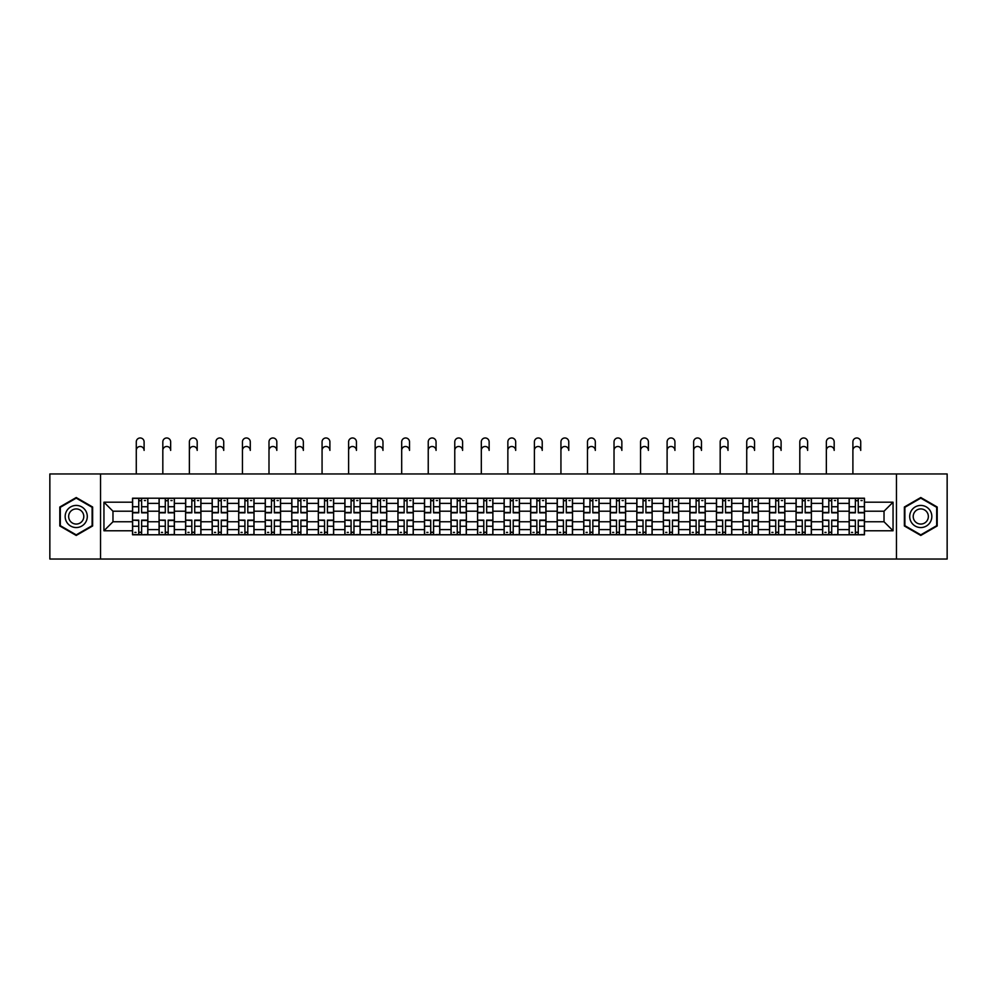 <?xml version="1.0" encoding="UTF-8"?>
<svg xmlns="http://www.w3.org/2000/svg" width="997" height="997" viewBox="0 0 997 997"><rect width="100%" height="100%" fill="white"/><g stroke="black" fill="none" stroke-linecap="round" stroke-linejoin="round"><path stroke-width="1.5" d="M896.453 559.03L947.15 559.03L947.15 473.961L49.85 473.961L49.85 559.03L896.453 559.03L896.453 473.961M159.084 534.778L159.084 503.385L147.843 503.385L147.843 534.778M147.843 503.385L147.843 498.201M159.084 503.385L159.084 498.201M174.388 498.201L174.388 534.778M185.616 534.778L185.616 498.201M200.933 498.201L200.933 534.778M212.162 534.778L212.162 498.201M227.478 498.201L227.478 534.778M238.707 534.778L238.707 498.201M254.011 498.201L254.011 534.778M265.239 534.778L265.239 498.201M280.556 498.201L280.556 534.778M291.785 534.778L291.785 498.201M307.101 498.201L307.101 534.778M318.33 534.778L318.33 498.201M333.634 498.201L333.634 534.778M344.862 534.778L344.862 498.201M360.179 498.201L360.179 534.778M371.407 534.778L371.407 498.201M386.724 498.201L386.724 534.778M397.953 534.778L397.953 498.201M413.257 498.201L413.257 534.778M424.485 534.778L424.485 498.201M439.802 498.201L439.802 534.778M451.03 534.778L451.03 498.201M466.347 498.201L466.347 534.778M477.575 534.778L477.575 498.201M492.879 498.201L492.879 534.778M504.121 534.778L504.121 498.201M519.425 498.201L519.425 534.778M530.653 534.778L530.653 498.201M545.97 498.201L545.97 534.778M557.198 534.778L557.198 498.201M572.515 498.201L572.515 534.778M583.744 534.778L583.744 498.201M599.047 498.201L599.047 534.778M610.276 534.778L610.276 498.201M625.593 498.201L625.593 534.778M636.821 534.778L636.821 498.201M652.138 498.201L652.138 534.778M663.366 534.778L663.366 498.201M678.67 498.201L678.67 534.778M689.899 534.778L689.899 498.201M705.215 498.201L705.215 534.778M716.444 534.778L716.444 498.201M731.761 498.201L731.761 534.778M742.989 534.778L742.989 498.201M758.293 498.201L758.293 534.778M769.522 534.778L769.522 498.201M784.838 498.201L784.838 534.778M796.067 534.778L796.067 498.201M811.384 498.201L811.384 534.778M822.612 534.778L822.612 498.201M837.916 498.201L837.916 534.778M849.157 534.778L849.157 498.201M849.157 521.767L837.916 521.767M822.612 521.767L811.384 521.767M796.067 521.767L784.838 521.767M769.522 521.767L758.293 521.767M742.989 521.767L731.761 521.767M716.444 521.767L705.215 521.767M689.899 521.767L678.67 521.767M663.366 521.767L652.138 521.767M636.821 521.767L625.593 521.767M610.276 521.767L599.047 521.767M583.744 521.767L572.515 521.767M557.198 521.767L545.97 521.767M530.653 521.767L519.425 521.767M504.121 521.767L492.879 521.767M477.575 521.767L466.347 521.767M451.03 521.767L439.802 521.767M424.485 521.767L413.257 521.767M397.953 521.767L386.724 521.767M371.407 521.767L360.179 521.767M344.862 521.767L333.634 521.767M318.33 521.767L307.101 521.767M291.785 521.767L280.556 521.767M265.239 521.767L254.011 521.767M238.707 521.767L227.478 521.767M212.162 521.767L200.933 521.767M185.616 521.767L174.388 521.767M159.084 521.767L147.843 521.767M849.157 511.212L837.916 511.212M822.612 511.212L811.384 511.212M796.067 511.212L784.838 511.212M769.522 511.212L758.293 511.212M742.989 511.212L731.761 511.212M716.444 511.212L705.215 511.212M689.899 511.212L678.67 511.212M663.366 511.212L652.138 511.212M636.821 511.212L625.593 511.212M610.276 511.212L599.047 511.212M583.744 511.212L572.515 511.212M557.198 511.212L545.97 511.212M530.653 511.212L519.425 511.212M504.121 511.212L492.879 511.212M477.575 511.212L466.347 511.212M451.03 511.212L439.802 511.212M424.485 511.212L413.257 511.212M397.953 511.212L386.724 511.212M371.407 511.212L360.179 511.212M344.862 511.212L333.634 511.212M318.33 511.212L307.101 511.212M291.785 511.212L280.556 511.212M265.239 511.212L254.011 511.212M238.707 511.212L227.478 511.212M212.162 511.212L200.933 511.212M185.616 511.212L174.388 511.212M159.084 511.212L147.843 511.212M112.973 521.767L132.539 521.767L132.539 511.212L112.973 511.212L112.973 521.767L103.95 530.778L103.95 502.201L132.539 502.201L132.539 511.212M864.461 511.212L864.461 521.767L884.027 521.767L884.027 511.212L864.461 511.212L864.461 498.201L132.539 498.201L132.539 502.201M864.461 502.201L893.05 502.201L893.05 530.778L864.461 530.778L864.461 521.767M132.539 521.767L132.539 534.778L864.461 534.778L864.461 530.778M132.539 530.778L103.95 530.778M100.547 559.03L100.547 473.961M92.634 507.012L76.221 497.528L59.808 507.012L59.808 525.967L76.221 535.451L92.634 525.967L92.634 507.012M937.192 507.012L920.779 497.528L904.366 507.012L904.366 525.967L920.779 535.451L937.192 525.967L937.192 507.012M141.636 532.224L138.745 532.224M138.745 500.756L141.636 500.756M168.181 532.224L165.29 532.224M165.29 500.756L168.181 500.756M194.727 532.224L191.823 532.224M191.823 500.756L194.727 500.756M221.259 532.224L218.368 532.224M218.368 500.756L221.259 500.756M247.804 532.224L244.913 532.224M244.913 500.756L247.804 500.756M274.349 532.224L271.458 532.224M271.458 500.756L274.349 500.756M300.882 532.224L297.991 532.224M297.991 500.756L300.882 500.756M327.427 532.224L324.536 532.224M324.536 500.756L327.427 500.756M353.972 532.224L351.081 532.224M351.081 500.756L353.972 500.756M380.505 532.224L377.614 532.224M377.614 500.756L380.505 500.756M407.05 532.224L404.159 532.224M404.159 500.756L407.05 500.756M433.595 532.224L430.704 532.224M430.704 500.756L433.595 500.756M460.14 532.224L457.237 532.224M457.237 500.756L460.14 500.756M486.673 532.224L483.782 532.224M483.782 500.756L486.673 500.756M513.218 532.224L510.327 532.224M510.327 500.756L513.218 500.756M539.763 532.224L536.86 532.224M536.86 500.756L539.763 500.756M566.296 532.224L563.405 532.224M563.405 500.756L566.296 500.756M592.841 532.224L589.95 532.224M589.95 500.756L592.841 500.756M619.386 532.224L616.495 532.224M616.495 500.756L619.386 500.756M645.919 532.224L643.028 532.224M643.028 500.756L645.919 500.756M672.464 532.224L669.573 532.224M669.573 500.756L672.464 500.756M699.009 532.224L696.118 532.224M696.118 500.756L699.009 500.756M725.542 532.224L722.651 532.224M722.651 500.756L725.542 500.756M752.087 532.224L749.196 532.224M749.196 500.756L752.087 500.756M778.632 532.224L775.741 532.224M775.741 500.756L778.632 500.756M805.177 532.224L802.273 532.224M802.273 500.756L805.177 500.756M831.71 532.224L828.819 532.224M828.819 500.756L831.71 500.756M858.255 532.224L855.364 532.224M855.364 500.756L858.255 500.756M103.95 502.201L112.973 511.212M884.027 521.767L893.05 530.778M884.027 511.212L893.05 502.201M136.277 450.395L136.277 441.883A3.913 3.913 0 0 1 140.191 437.97A3.913 3.913 0 0 1 144.104 441.883L144.104 450.395A3.913 3.913 70.8 0 0 140.191 446.482A3.913 3.913 70.8 0 0 136.277 450.395L136.277 473.961M141.636 512.832L141.636 498.375L147.768 498.375L147.768 512.832L141.636 512.832M138.745 500.581L141.636 500.581M144.366 500.581L145.55 500.581M138.745 498.375L132.626 498.375L132.626 512.832L138.745 512.832L138.745 498.375L141.636 498.375M138.745 520.509L132.626 520.147L138.745 520.147L138.745 534.616L132.626 534.616L136.028 534.616M132.626 520.509L132.626 534.616M141.636 532.398L138.745 532.398M136.028 532.398L134.832 532.398M144.366 534.616L147.768 534.616L147.768 520.147L141.636 520.147L141.636 534.616L136.277 534.616M147.768 534.616L144.104 534.616M162.823 450.395L162.823 441.883A3.913 3.913 0 0 1 166.736 437.97A3.913 3.913 0 0 1 170.649 441.883L170.649 450.395A3.913 3.913 70.8 0 0 166.736 446.482A3.913 3.913 70.8 0 0 162.823 450.395L162.823 473.961M168.181 512.832L168.181 498.375L174.301 498.375L174.301 512.832L168.181 512.832M165.29 500.581L168.181 500.581M170.898 500.581L172.095 500.581M165.29 498.375L159.159 498.375L159.159 512.832L165.29 512.832L165.29 498.375L168.181 498.375M189.368 450.395L189.368 441.883A3.913 3.913 0 0 1 193.281 437.97A3.913 3.913 0 0 1 197.194 441.883L197.194 450.395A3.913 3.913 70.8 0 0 193.281 446.482A3.913 3.913 70.8 0 0 189.368 450.395L189.368 473.961M194.727 512.832L194.727 498.375L200.846 498.375L200.846 512.832L194.727 512.832M191.823 500.581L194.727 500.581M197.443 500.581L198.64 500.581M191.823 498.375L185.704 498.375L185.704 512.832L191.823 512.832L191.823 498.375L194.727 498.375M66.649 522.017A11.054 11.054 0 0 0 81.754 526.067A11.054 11.054 0 0 0 85.804 510.963A11.054 11.054 0 0 0 70.687 506.912A11.054 11.054 0 0 0 66.649 522.017M69.665 520.272A7.577 7.577 0 0 0 80.009 523.051A7.577 7.577 0 0 0 82.776 512.707A7.577 7.577 0 0 0 72.432 509.941A7.577 7.577 0 0 0 69.665 520.272M76.221 498.126L92.123 507.311L92.123 525.681L76.221 534.866L60.319 525.681L60.319 507.311L76.221 498.126M911.196 522.017A11.054 11.054 0 0 0 926.313 526.067A11.054 11.054 0 0 0 930.351 510.963A11.054 11.054 0 0 0 915.246 506.912A11.054 11.054 0 0 0 911.196 522.017M914.224 520.272A7.577 7.577 0 0 0 924.568 523.051A7.577 7.577 0 0 0 927.335 512.707A7.577 7.577 0 0 0 916.991 509.941A7.577 7.577 0 0 0 914.224 520.272M920.779 498.126L936.682 507.311L936.682 525.681L920.779 534.866L904.877 525.681L904.877 507.311L920.779 498.126M165.29 520.509L159.159 520.147L165.29 520.147L165.29 534.616L159.159 534.616L162.561 534.616M159.159 520.509L159.159 534.616M168.181 532.398L165.29 532.398M162.561 532.398L161.377 532.398M170.898 534.616L174.301 534.616L174.301 520.147L168.181 520.147L168.181 534.616L162.823 534.616M174.301 534.616L170.649 534.616M191.823 520.509L185.704 520.147L191.823 520.147L191.823 534.616L185.704 534.616L189.106 534.616M185.704 520.509L185.704 534.616M194.727 532.398L191.823 532.398M189.106 532.398L187.91 532.398M197.443 534.616L200.846 534.616L200.846 520.147L194.727 520.147L194.727 534.616L189.368 534.616M200.846 534.616L197.194 534.616M215.9 450.395L215.9 441.883A3.913 3.913 0 0 1 219.814 437.97A3.913 3.913 0 0 1 223.727 441.883L223.727 450.395A3.913 3.913 70.8 0 0 219.814 446.482A3.913 3.913 70.8 0 0 215.9 450.395L215.9 473.961M221.259 512.832L221.259 498.375L227.391 498.375L227.391 512.832L221.259 512.832M218.368 500.581L221.259 500.581M223.989 500.581L225.172 500.581M218.368 498.375L212.249 498.375L212.249 512.832L218.368 512.832L218.368 498.375L221.259 498.375M242.445 450.395L242.445 441.883A3.913 3.913 0 0 1 246.359 437.97A3.913 3.913 0 0 1 250.272 441.883L250.272 450.395A3.913 3.913 70.8 0 0 246.359 446.482A3.913 3.913 70.8 0 0 242.445 450.395L242.445 473.961M247.804 512.832L247.804 498.375L253.923 498.375L253.923 512.832L247.804 512.832M244.913 500.581L247.804 500.581M250.521 500.581L251.718 500.581M244.913 498.375L238.781 498.375L238.781 512.832L244.913 512.832L244.913 498.375L247.804 498.375M268.991 450.395L268.991 441.883A3.913 3.913 0 0 1 272.904 437.97A3.913 3.913 0 0 1 276.817 441.883L276.817 450.395A3.913 3.913 70.8 0 0 272.904 446.482A3.913 3.913 70.8 0 0 268.991 450.395L268.991 473.961M274.349 512.832L274.349 498.375L280.469 498.375L280.469 512.832L274.349 512.832M271.458 500.581L274.349 500.581M277.066 500.581L278.263 500.581M271.458 498.375L265.327 498.375L265.327 512.832L271.458 512.832L271.458 498.375L274.349 498.375M218.368 520.509L212.249 520.147L218.368 520.147L218.368 534.616L212.249 534.616L215.651 534.616M212.249 520.509L212.249 534.616M221.259 532.398L218.368 532.398M215.651 532.398L214.455 532.398M223.989 534.616L227.391 534.616L227.391 520.147L221.259 520.147L221.259 534.616L215.9 534.616M227.391 534.616L223.727 534.616M244.913 520.509L238.781 520.147L244.913 520.147L244.913 534.616L238.781 534.616L242.184 534.616M238.781 520.509L238.781 534.616M247.804 532.398L244.913 532.398M242.184 532.398L241 532.398M250.521 534.616L253.923 534.616L253.923 520.147L247.804 520.147L247.804 534.616L242.445 534.616M253.923 534.616L250.272 534.616M271.458 520.509L265.327 520.147L271.458 520.147L271.458 534.616L265.327 534.616L268.729 534.616M265.327 520.509L265.327 534.616M274.349 532.398L271.458 532.398M268.729 532.398L267.545 532.398M277.066 534.616L280.469 534.616L280.469 520.147L274.349 520.147L274.349 534.616L268.991 534.616M280.469 534.616L276.817 534.616M295.523 450.395L295.523 441.883A3.913 3.913 0 0 1 299.436 437.97A3.913 3.913 0 0 1 303.35 441.883L303.35 450.395A3.913 3.913 70.8 0 0 299.436 446.482A3.913 3.913 70.8 0 0 295.523 450.395L295.523 473.961M300.882 512.832L300.882 498.375L307.014 498.375L307.014 512.832L300.882 512.832M297.991 500.581L300.882 500.581M303.611 500.581L304.795 500.581M297.991 498.375L291.872 498.375L291.872 512.832L297.991 512.832L297.991 498.375L300.882 498.375M297.991 520.509L291.872 520.147L297.991 520.147L297.991 534.616L291.872 534.616L295.274 534.616M291.872 520.509L291.872 534.616M300.882 532.398L297.991 532.398M295.274 532.398L294.078 532.398M303.611 534.616L307.014 534.616L307.014 520.147L300.882 520.147L300.882 534.616L295.523 534.616M307.014 534.616L303.35 534.616M322.068 450.395L322.068 441.883A3.913 3.913 0 0 1 325.982 437.97A3.913 3.913 0 0 1 329.895 441.883L329.895 450.395A3.913 3.913 70.8 0 0 325.982 446.482A3.913 3.913 70.8 0 0 322.068 450.395L322.068 473.961M327.427 512.832L327.427 498.375L333.559 498.375L333.559 512.832L327.427 512.832M324.536 500.581L327.427 500.581M330.144 500.581L331.34 500.581M324.536 498.375L318.404 498.375L318.404 512.832L324.536 512.832L324.536 498.375L327.427 498.375M324.536 520.509L318.404 520.147L324.536 520.147L324.536 534.616L318.404 534.616L321.819 534.616M318.404 520.509L318.404 534.616M327.427 532.398L324.536 532.398M321.819 532.398L320.623 532.398M330.144 534.616L333.559 534.616L333.559 520.147L327.427 520.147L327.427 534.616L322.068 534.616M333.559 534.616L329.895 534.616M348.614 450.395L348.614 441.883A3.913 3.913 0 0 1 352.527 437.97A3.913 3.913 0 0 1 356.44 441.883L356.44 450.395A3.913 3.913 70.8 0 0 352.527 446.482A3.913 3.913 70.8 0 0 348.614 450.395L348.614 473.961M353.972 512.832L353.972 498.375L360.091 498.375L360.091 512.832L353.972 512.832M351.081 500.581L353.972 500.581M356.689 500.581L357.886 500.581M351.081 498.375L344.95 498.375L344.95 512.832L351.081 512.832L351.081 498.375L353.972 498.375M351.081 520.509L344.95 520.147L351.081 520.147L351.081 534.616L344.95 534.616L348.352 534.616M344.95 520.509L344.95 534.616M353.972 532.398L351.081 532.398M348.352 532.398L347.168 532.398M356.689 534.616L360.091 534.616L360.091 520.147L353.972 520.147L353.972 534.616L348.614 534.616M360.091 534.616L356.44 534.616M375.146 450.395L375.146 441.883A3.913 3.913 0 0 1 379.059 437.97A3.913 3.913 0 0 1 382.973 441.883L382.973 450.395A3.913 3.913 70.8 0 0 379.059 446.482A3.913 3.913 70.8 0 0 375.146 450.395L375.146 473.961M380.505 512.832L380.505 498.375L386.637 498.375L386.637 512.832L380.505 512.832M377.614 500.581L380.505 500.581M383.234 500.581L384.418 500.581M377.614 498.375L371.495 498.375L371.495 512.832L377.614 512.832L377.614 498.375L380.505 498.375M377.614 520.509L371.495 520.147L377.614 520.147L377.614 534.616L371.495 534.616L374.897 534.616M371.495 520.509L371.495 534.616M380.505 532.398L377.614 532.398M374.897 532.398L373.701 532.398M383.234 534.616L386.637 534.616L386.637 520.147L380.505 520.147L380.505 534.616L375.146 534.616M386.637 534.616L382.973 534.616M401.691 450.395L401.691 441.883A3.913 3.913 0 0 1 405.605 437.97A3.913 3.913 0 0 1 409.518 441.883L409.518 450.395A3.913 3.913 70.8 0 0 405.605 446.482A3.913 3.913 70.8 0 0 401.691 450.395L401.691 473.961M407.05 512.832L407.05 498.375L413.182 498.375L413.182 512.832L407.05 512.832M404.159 500.581L407.05 500.581M409.779 500.581L410.963 500.581M404.159 498.375L398.04 498.375L398.04 512.832L404.159 512.832L404.159 498.375L407.05 498.375M404.159 520.509L398.04 520.147L404.159 520.147L404.159 534.616L398.04 534.616L401.442 534.616M398.04 520.509L398.04 534.616M407.05 532.398L404.159 532.398M401.442 532.398L400.246 532.398M409.779 534.616L413.182 534.616L413.182 520.147L407.05 520.147L407.05 534.616L401.691 534.616M413.182 534.616L409.518 534.616M428.236 450.395L428.236 441.883A3.913 3.913 0 0 1 432.15 437.97A3.913 3.913 0 0 1 436.063 441.883L436.063 450.395A3.913 3.913 70.8 0 0 432.15 446.482A3.913 3.913 70.8 0 0 428.236 450.395L428.236 473.961M433.595 512.832L433.595 498.375L439.714 498.375L439.714 512.832L433.595 512.832M430.704 500.581L433.595 500.581M436.312 500.581L437.509 500.581M430.704 498.375L424.572 498.375L424.572 512.832L430.704 512.832L430.704 498.375L433.595 498.375M430.704 520.509L424.572 520.147L430.704 520.147L430.704 534.616L424.572 534.616L427.975 534.616M424.572 520.509L424.572 534.616M433.595 532.398L430.704 532.398M427.975 532.398L426.791 532.398M436.312 534.616L439.714 534.616L439.714 520.147L433.595 520.147L433.595 534.616L428.236 534.616M439.714 534.616L436.063 534.616M454.769 450.395L454.769 441.883A3.913 3.913 0 0 1 458.682 437.97A3.913 3.913 0 0 1 462.596 441.883L462.596 450.395A3.913 3.913 70.8 0 0 458.682 446.482A3.913 3.913 70.8 0 0 454.769 450.395L454.769 473.961M460.14 512.832L460.14 498.375L466.26 498.375L466.26 512.832L460.14 512.832M457.237 500.581L460.14 500.581M462.857 500.581L464.041 500.581M457.237 498.375L451.118 498.375L451.118 512.832L457.237 512.832L457.237 498.375L460.14 498.375M457.237 520.509L451.118 520.147L457.237 520.147L457.237 534.616L451.118 534.616L454.52 534.616M451.118 520.509L451.118 534.616M460.14 532.398L457.237 532.398M454.52 532.398L453.323 532.398M462.857 534.616L466.26 534.616L466.26 520.147L460.14 520.147L460.14 534.616L454.769 534.616M466.26 534.616L462.596 534.616M481.314 450.395L481.314 441.883A3.913 3.913 0 0 1 485.227 437.97A3.913 3.913 0 0 1 489.141 441.883L489.141 450.395A3.913 3.913 70.8 0 0 485.227 446.482A3.913 3.913 70.8 0 0 481.314 450.395L481.314 473.961M486.673 512.832L486.673 498.375L492.805 498.375L492.805 512.832L486.673 512.832M483.782 500.581L486.673 500.581M489.402 500.581L490.586 500.581M483.782 498.375L477.663 498.375L477.663 512.832L483.782 512.832L483.782 498.375L486.673 498.375M483.782 520.509L477.663 520.147L483.782 520.147L483.782 534.616L477.663 534.616L481.065 534.616M477.663 520.509L477.663 534.616M486.673 532.398L483.782 532.398M481.065 532.398L479.869 532.398M489.402 534.616L492.805 534.616L492.805 520.147L486.673 520.147L486.673 534.616L481.314 534.616M492.805 534.616L489.141 534.616M507.859 450.395L507.859 441.883A3.913 3.913 0 0 1 511.773 437.97A3.913 3.913 0 0 1 515.686 441.883L515.686 450.395A3.913 3.913 70.8 0 0 511.773 446.482A3.913 3.913 70.8 0 0 507.859 450.395L507.859 473.961M513.218 512.832L513.218 498.375L519.337 498.375L519.337 512.832L513.218 512.832M510.327 500.581L513.218 500.581M515.935 500.581L517.131 500.581M510.327 498.375L504.195 498.375L504.195 512.832L510.327 512.832L510.327 498.375L513.218 498.375M510.327 520.509L504.195 520.147L510.327 520.147L510.327 534.616L504.195 534.616L507.598 534.616M504.195 520.509L504.195 534.616M513.218 532.398L510.327 532.398M507.598 532.398L506.414 532.398M515.935 534.616L519.337 534.616L519.337 520.147L513.218 520.147L513.218 534.616L507.859 534.616M519.337 534.616L515.686 534.616M534.404 450.395L534.404 441.883A3.913 3.913 0 0 1 538.318 437.97A3.913 3.913 0 0 1 542.231 441.883L542.231 450.395A3.913 3.913 70.8 0 0 538.318 446.482A3.913 3.913 70.8 0 0 534.404 450.395L534.404 473.961M539.763 512.832L539.763 498.375L545.882 498.375L545.882 512.832L539.763 512.832M536.86 500.581L539.763 500.581M542.48 500.581L543.677 500.581M536.86 498.375L530.74 498.375L530.74 512.832L536.86 512.832L536.86 498.375L539.763 498.375M536.86 520.509L530.74 520.147L536.86 520.147L536.86 534.616L530.74 534.616L534.143 534.616M530.74 520.509L530.74 534.616M539.763 532.398L536.86 532.398M534.143 532.398L532.959 532.398M542.48 534.616L545.882 534.616L545.882 520.147L539.763 520.147L539.763 534.616L534.404 534.616M545.882 534.616L542.231 534.616M560.937 450.395L560.937 441.883A3.913 3.913 0 0 1 564.85 437.97A3.913 3.913 0 0 1 568.764 441.883L568.764 450.395A3.913 3.913 70.8 0 0 564.85 446.482A3.913 3.913 70.8 0 0 560.937 450.395L560.937 473.961M566.296 512.832L566.296 498.375L572.428 498.375L572.428 512.832L566.296 512.832M563.405 500.581L566.296 500.581M569.025 500.581L570.209 500.581M563.405 498.375L557.286 498.375L557.286 512.832L563.405 512.832L563.405 498.375L566.296 498.375M563.405 520.509L557.286 520.147L563.405 520.147L563.405 534.616L557.286 534.616L560.688 534.616M557.286 520.509L557.286 534.616M566.296 532.398L563.405 532.398M560.688 532.398L559.491 532.398M569.025 534.616L572.428 534.616L572.428 520.147L566.296 520.147L566.296 534.616L560.937 534.616M572.428 534.616L568.764 534.616M587.482 450.395L587.482 441.883A3.913 3.913 0 0 1 591.395 437.97A3.913 3.913 0 0 1 595.309 441.883L595.309 450.395A3.913 3.913 70.8 0 0 591.395 446.482A3.913 3.913 70.8 0 0 587.482 450.395L587.482 473.961M592.841 512.832L592.841 498.375L598.96 498.375L598.96 512.832L592.841 512.832M589.95 500.581L592.841 500.581M595.558 500.581L596.754 500.581M589.95 498.375L583.818 498.375L583.818 512.832L589.95 512.832L589.95 498.375L592.841 498.375M589.95 520.509L583.818 520.147L589.95 520.147L589.95 534.616L583.818 534.616L587.221 534.616M583.818 520.509L583.818 534.616M592.841 532.398L589.95 532.398M587.221 532.398L586.037 532.398M595.558 534.616L598.96 534.616L598.96 520.147L592.841 520.147L592.841 534.616L587.482 534.616M598.96 534.616L595.309 534.616M614.027 450.395L614.027 441.883A3.913 3.913 0 0 1 617.941 437.97A3.913 3.913 0 0 1 621.854 441.883L621.854 450.395A3.913 3.913 70.8 0 0 617.941 446.482A3.913 3.913 70.8 0 0 614.027 450.395L614.027 473.961M619.386 512.832L619.386 498.375L625.505 498.375L625.505 512.832L619.386 512.832M616.495 500.581L619.386 500.581M622.103 500.581L623.299 500.581M616.495 498.375L610.363 498.375L610.363 512.832L616.495 512.832L616.495 498.375L619.386 498.375M616.495 520.509L610.363 520.147L616.495 520.147L616.495 534.616L610.363 534.616L613.766 534.616M610.363 520.509L610.363 534.616M619.386 532.398L616.495 532.398M613.766 532.398L612.582 532.398M622.103 534.616L625.505 534.616L625.505 520.147L619.386 520.147L619.386 534.616L614.027 534.616M625.505 534.616L621.854 534.616M640.56 450.395L640.56 441.883A3.913 3.913 0 0 1 644.473 437.97A3.913 3.913 0 0 1 648.386 441.883L648.386 450.395A3.913 3.913 70.8 0 0 644.473 446.482A3.913 3.913 70.8 0 0 640.56 450.395L640.56 473.961M645.919 512.832L645.919 498.375L652.05 498.375L652.05 512.832L645.919 512.832M643.028 500.581L645.919 500.581M648.648 500.581L649.832 500.581M643.028 498.375L636.909 498.375L636.909 512.832L643.028 512.832L643.028 498.375L645.919 498.375M643.028 520.509L636.909 520.147L643.028 520.147L643.028 534.616L636.909 534.616L640.311 534.616M636.909 520.509L636.909 534.616M645.919 532.398L643.028 532.398M640.311 532.398L639.114 532.398M648.648 534.616L652.05 534.616L652.05 520.147L645.919 520.147L645.919 534.616L640.56 534.616M652.05 534.616L648.386 534.616M667.105 450.395L667.105 441.883A3.913 3.913 0 0 1 671.018 437.97A3.913 3.913 0 0 1 674.932 441.883L674.932 450.395A3.913 3.913 70.8 0 0 671.018 446.482A3.913 3.913 70.8 0 0 667.105 450.395L667.105 473.961M672.464 512.832L672.464 498.375L678.596 498.375L678.596 512.832L672.464 512.832M669.573 500.581L672.464 500.581M675.181 500.581L676.377 500.581M669.573 498.375L663.441 498.375L663.441 512.832L669.573 512.832L669.573 498.375L672.464 498.375M669.573 520.509L663.441 520.147L669.573 520.147L669.573 534.616L663.441 534.616L666.856 534.616M663.441 520.509L663.441 534.616M672.464 532.398L669.573 532.398M666.856 532.398L665.66 532.398M675.181 534.616L678.596 534.616L678.596 520.147L672.464 520.147L672.464 534.616L667.105 534.616M678.596 534.616L674.932 534.616M693.65 450.395L693.65 441.883A3.913 3.913 0 0 1 697.564 437.97A3.913 3.913 0 0 1 701.477 441.883L701.477 450.395A3.913 3.913 70.8 0 0 697.564 446.482A3.913 3.913 70.8 0 0 693.65 450.395L693.65 473.961M699.009 512.832L699.009 498.375L705.128 498.375L705.128 512.832L699.009 512.832M696.118 500.581L699.009 500.581M701.726 500.581L702.922 500.581M696.118 498.375L689.986 498.375L689.986 512.832L696.118 512.832L696.118 498.375L699.009 498.375M696.118 520.509L689.986 520.147L696.118 520.147L696.118 534.616L689.986 534.616L693.389 534.616M689.986 520.509L689.986 534.616M699.009 532.398L696.118 532.398M693.389 532.398L692.205 532.398M701.726 534.616L705.128 534.616L705.128 520.147L699.009 520.147L699.009 534.616L693.65 534.616M705.128 534.616L701.477 534.616M720.183 450.395L720.183 441.883A3.913 3.913 0 0 1 724.096 437.97A3.913 3.913 0 0 1 728.009 441.883L728.009 450.395A3.913 3.913 70.8 0 0 724.096 446.482A3.913 3.913 70.8 0 0 720.183 450.395L720.183 473.961M725.542 512.832L725.542 498.375L731.673 498.375L731.673 512.832L725.542 512.832M722.651 500.581L725.542 500.581M728.271 500.581L729.455 500.581M722.651 498.375L716.531 498.375L716.531 512.832L722.651 512.832L722.651 498.375L725.542 498.375M722.651 520.509L716.531 520.147L722.651 520.147L722.651 534.616L716.531 534.616L719.934 534.616M716.531 520.509L716.531 534.616M725.542 532.398L722.651 532.398M719.934 532.398L718.737 532.398M728.271 534.616L731.673 534.616L731.673 520.147L725.542 520.147L725.542 534.616L720.183 534.616M731.673 534.616L728.009 534.616M746.728 450.395L746.728 441.883A3.913 3.913 0 0 1 750.641 437.97A3.913 3.913 0 0 1 754.555 441.883L754.555 450.395A3.913 3.913 70.8 0 0 750.641 446.482A3.913 3.913 70.8 0 0 746.728 450.395L746.728 473.961M752.087 512.832L752.087 498.375L758.219 498.375L758.219 512.832L752.087 512.832M749.196 500.581L752.087 500.581M754.816 500.581L756 500.581M749.196 498.375L743.077 498.375L743.077 512.832L749.196 512.832L749.196 498.375L752.087 498.375M749.196 520.509L743.077 520.147L749.196 520.147L749.196 534.616L743.077 534.616L746.479 534.616M743.077 520.509L743.077 534.616M752.087 532.398L749.196 532.398M746.479 532.398L745.282 532.398M754.816 534.616L758.219 534.616L758.219 520.147L752.087 520.147L752.087 534.616L746.728 534.616M758.219 534.616L754.555 534.616M773.273 450.395L773.273 441.883A3.913 3.913 0 0 1 777.186 437.97A3.913 3.913 0 0 1 781.1 441.883L781.1 450.395A3.913 3.913 70.8 0 0 777.186 446.482A3.913 3.913 70.8 0 0 773.273 450.395L773.273 473.961M778.632 512.832L778.632 498.375L784.751 498.375L784.751 512.832L778.632 512.832M775.741 500.581L778.632 500.581M781.349 500.581L782.545 500.581M775.741 498.375L769.609 498.375L769.609 512.832L775.741 512.832L775.741 498.375L778.632 498.375M775.741 520.509L769.609 520.147L775.741 520.147L775.741 534.616L769.609 534.616L773.011 534.616M769.609 520.509L769.609 534.616M778.632 532.398L775.741 532.398M773.011 532.398L771.828 532.398M781.349 534.616L784.751 534.616L784.751 520.147L778.632 520.147L778.632 534.616L773.273 534.616M784.751 534.616L781.1 534.616M799.806 450.395L799.806 441.883A3.913 3.913 0 0 1 803.719 437.97A3.913 3.913 0 0 1 807.632 441.883L807.632 450.395A3.913 3.913 70.8 0 0 803.719 446.482A3.913 3.913 70.8 0 0 799.806 450.395L799.806 473.961M805.177 512.832L805.177 498.375L811.296 498.375L811.296 512.832L805.177 512.832M802.273 500.581L805.177 500.581M807.894 500.581L809.09 500.581M802.273 498.375L796.154 498.375L796.154 512.832L802.273 512.832L802.273 498.375L805.177 498.375M802.273 520.509L796.154 520.147L802.273 520.147L802.273 534.616L796.154 534.616L799.557 534.616M796.154 520.509L796.154 534.616M805.177 532.398L802.273 532.398M799.557 532.398L798.36 532.398M807.894 534.616L811.296 534.616L811.296 520.147L805.177 520.147L805.177 534.616L799.806 534.616M811.296 534.616L807.632 534.616M826.351 450.395L826.351 441.883A3.913 3.913 0 0 1 830.264 437.97A3.913 3.913 0 0 1 834.177 441.883L834.177 450.395A3.913 3.913 70.8 0 0 830.264 446.482A3.913 3.913 70.8 0 0 826.351 450.395L826.351 473.961M831.71 512.832L831.71 498.375L837.841 498.375L837.841 512.832L831.71 512.832M828.819 500.581L831.71 500.581M834.439 500.581L835.623 500.581M828.819 498.375L822.699 498.375L822.699 512.832L828.819 512.832L828.819 498.375L831.71 498.375M828.819 520.509L822.699 520.147L828.819 520.147L828.819 534.616L822.699 534.616L826.102 534.616M822.699 520.509L822.699 534.616M831.71 532.398L828.819 532.398M826.102 532.398L824.905 532.398M834.439 534.616L837.841 534.616L837.841 520.147L831.71 520.147L831.71 534.616L826.351 534.616M837.841 534.616L834.177 534.616M852.896 450.395L852.896 441.883A3.913 3.913 0 0 1 856.809 437.97A3.913 3.913 0 0 1 860.723 441.883L860.723 450.395A3.913 3.913 70.8 0 0 856.809 446.482A3.913 3.913 70.8 0 0 852.896 450.395L852.896 473.961M858.255 512.832L858.255 498.375L864.374 498.375L864.374 512.832L858.255 512.832M855.364 500.581L858.255 500.581M860.972 500.581L862.168 500.581M855.364 498.375L849.232 498.375L849.232 512.832L855.364 512.832L855.364 498.375L858.255 498.375M855.364 520.509L849.232 520.147L855.364 520.147L855.364 534.616L849.232 534.616L852.634 534.616M849.232 520.509L849.232 534.616M858.255 532.398L855.364 532.398M852.634 532.398L851.45 532.398M860.972 534.616L864.374 534.616L864.374 520.147L858.255 520.147L858.255 534.616L852.896 534.616M864.374 534.616L860.723 534.616M822.612 503.385L811.384 503.385M796.067 503.385L784.838 503.385M769.522 503.385L758.293 503.385M742.989 503.385L731.761 503.385M716.444 503.385L705.215 503.385M689.899 503.385L678.67 503.385M663.366 503.385L652.138 503.385M636.821 503.385L625.593 503.385M610.276 503.385L599.047 503.385M583.744 503.385L572.515 503.385M557.198 503.385L545.97 503.385M530.653 503.385L519.425 503.385M504.121 503.385L492.879 503.385M477.575 503.385L466.347 503.385M451.03 503.385L439.802 503.385M424.485 503.385L413.257 503.385M397.953 503.385L386.724 503.385M371.407 503.385L360.179 503.385M344.862 503.385L333.634 503.385M318.33 503.385L307.101 503.385M291.785 503.385L280.556 503.385M265.239 503.385L254.011 503.385M238.707 503.385L227.478 503.385M212.162 503.385L200.933 503.385M185.616 503.385L174.388 503.385M849.157 503.385L837.916 503.385M822.612 529.594L811.384 529.594M796.067 529.594L784.838 529.594M769.522 529.594L758.293 529.594M742.989 529.594L731.761 529.594M716.444 529.594L705.215 529.594M689.899 529.594L678.67 529.594M663.366 529.594L652.138 529.594M636.821 529.594L625.593 529.594M610.276 529.594L599.047 529.594M583.744 529.594L572.515 529.594M557.198 529.594L545.97 529.594M530.653 529.594L519.425 529.594M504.121 529.594L492.879 529.594M477.575 529.594L466.347 529.594M451.03 529.594L439.802 529.594M424.485 529.594L413.257 529.594M397.953 529.594L386.724 529.594M371.407 529.594L360.179 529.594M344.862 529.594L333.634 529.594M318.33 529.594L307.101 529.594M291.785 529.594L280.556 529.594M265.239 529.594L254.011 529.594M238.707 529.594L227.478 529.594M212.162 529.594L200.933 529.594M185.616 529.594L174.388 529.594M159.084 529.594L147.843 529.594M849.157 529.594L837.916 529.594M141.636 512.47L147.768 512.47M141.636 506.725L147.768 506.725M132.626 512.47L138.745 512.47M132.626 506.725L138.745 506.725M138.745 526.254L132.626 526.254M147.768 520.509L141.636 520.509M147.768 526.254L141.636 526.254M168.181 512.47L174.301 512.47M168.181 506.725L174.301 506.725M159.159 512.47L165.29 512.47M159.159 506.725L165.29 506.725M194.727 512.47L200.846 512.47M194.727 506.725L200.846 506.725M185.704 512.47L191.823 512.47M185.704 506.725L191.823 506.725M165.29 526.254L159.159 526.254M174.301 520.509L168.181 520.509M174.301 526.254L168.181 526.254M191.823 526.254L185.704 526.254M200.846 520.509L194.727 520.509M200.846 526.254L194.727 526.254M221.259 512.47L227.391 512.47M221.259 506.725L227.391 506.725M212.249 512.47L218.368 512.47M212.249 506.725L218.368 506.725M247.804 512.47L253.923 512.47M247.804 506.725L253.923 506.725M238.781 512.47L244.913 512.47M238.781 506.725L244.913 506.725M274.349 512.47L280.469 512.47M274.349 506.725L280.469 506.725M265.327 512.47L271.458 512.47M265.327 506.725L271.458 506.725M218.368 526.254L212.249 526.254M227.391 520.509L221.259 520.509M227.391 526.254L221.259 526.254M244.913 526.254L238.781 526.254M253.923 520.509L247.804 520.509M253.923 526.254L247.804 526.254M271.458 526.254L265.327 526.254M280.469 520.509L274.349 520.509M280.469 526.254L274.349 526.254M300.882 512.47L307.014 512.47M300.882 506.725L307.014 506.725M291.872 512.47L297.991 512.47M291.872 506.725L297.991 506.725M297.991 526.254L291.872 526.254M307.014 520.509L300.882 520.509M307.014 526.254L300.882 526.254M327.427 512.47L333.559 512.47M327.427 506.725L333.559 506.725M318.404 512.47L324.536 512.47M318.404 506.725L324.536 506.725M324.536 526.254L318.404 526.254M333.559 520.509L327.427 520.509M333.559 526.254L327.427 526.254M353.972 512.47L360.091 512.47M353.972 506.725L360.091 506.725M344.95 512.47L351.081 512.47M344.95 506.725L351.081 506.725M351.081 526.254L344.95 526.254M360.091 520.509L353.972 520.509M360.091 526.254L353.972 526.254M380.505 512.47L386.637 512.47M380.505 506.725L386.637 506.725M371.495 512.47L377.614 512.47M371.495 506.725L377.614 506.725M377.614 526.254L371.495 526.254M386.637 520.509L380.505 520.509M386.637 526.254L380.505 526.254M407.05 512.47L413.182 512.47M407.05 506.725L413.182 506.725M398.04 512.47L404.159 512.47M398.04 506.725L404.159 506.725M404.159 526.254L398.04 526.254M413.182 520.509L407.05 520.509M413.182 526.254L407.05 526.254M433.595 512.47L439.714 512.47M433.595 506.725L439.714 506.725M424.572 512.47L430.704 512.47M424.572 506.725L430.704 506.725M430.704 526.254L424.572 526.254M439.714 520.509L433.595 520.509M439.714 526.254L433.595 526.254M460.14 512.47L466.26 512.47M460.14 506.725L466.26 506.725M451.118 512.47L457.237 512.47M451.118 506.725L457.237 506.725M457.237 526.254L451.118 526.254M466.26 520.509L460.14 520.509M466.26 526.254L460.14 526.254M486.673 512.47L492.805 512.47M486.673 506.725L492.805 506.725M477.663 512.47L483.782 512.47M477.663 506.725L483.782 506.725M483.782 526.254L477.663 526.254M492.805 520.509L486.673 520.509M492.805 526.254L486.673 526.254M513.218 512.47L519.337 512.47M513.218 506.725L519.337 506.725M504.195 512.47L510.327 512.47M504.195 506.725L510.327 506.725M510.327 526.254L504.195 526.254M519.337 520.509L513.218 520.509M519.337 526.254L513.218 526.254M539.763 512.47L545.882 512.47M539.763 506.725L545.882 506.725M530.74 512.47L536.86 512.47M530.74 506.725L536.86 506.725M536.86 526.254L530.74 526.254M545.882 520.509L539.763 520.509M545.882 526.254L539.763 526.254M566.296 512.47L572.428 512.47M566.296 506.725L572.428 506.725M557.286 512.47L563.405 512.47M557.286 506.725L563.405 506.725M563.405 526.254L557.286 526.254M572.428 520.509L566.296 520.509M572.428 526.254L566.296 526.254M592.841 512.47L598.96 512.47M592.841 506.725L598.96 506.725M583.818 512.47L589.95 512.47M583.818 506.725L589.95 506.725M589.95 526.254L583.818 526.254M598.96 520.509L592.841 520.509M598.96 526.254L592.841 526.254M619.386 512.47L625.505 512.47M619.386 506.725L625.505 506.725M610.363 512.47L616.495 512.47M610.363 506.725L616.495 506.725M616.495 526.254L610.363 526.254M625.505 520.509L619.386 520.509M625.505 526.254L619.386 526.254M645.919 512.47L652.05 512.47M645.919 506.725L652.05 506.725M636.909 512.47L643.028 512.47M636.909 506.725L643.028 506.725M643.028 526.254L636.909 526.254M652.05 520.509L645.919 520.509M652.05 526.254L645.919 526.254M672.464 512.47L678.596 512.47M672.464 506.725L678.596 506.725M663.441 512.47L669.573 512.47M663.441 506.725L669.573 506.725M669.573 526.254L663.441 526.254M678.596 520.509L672.464 520.509M678.596 526.254L672.464 526.254M699.009 512.47L705.128 512.47M699.009 506.725L705.128 506.725M689.986 512.47L696.118 512.47M689.986 506.725L696.118 506.725M696.118 526.254L689.986 526.254M705.128 520.509L699.009 520.509M705.128 526.254L699.009 526.254M725.542 512.47L731.673 512.47M725.542 506.725L731.673 506.725M716.531 512.47L722.651 512.47M716.531 506.725L722.651 506.725M722.651 526.254L716.531 526.254M731.673 520.509L725.542 520.509M731.673 526.254L725.542 526.254M752.087 512.47L758.219 512.47M752.087 506.725L758.219 506.725M743.077 512.47L749.196 512.47M743.077 506.725L749.196 506.725M749.196 526.254L743.077 526.254M758.219 520.509L752.087 520.509M758.219 526.254L752.087 526.254M778.632 512.47L784.751 512.47M778.632 506.725L784.751 506.725M769.609 512.47L775.741 512.47M769.609 506.725L775.741 506.725M775.741 526.254L769.609 526.254M784.751 520.509L778.632 520.509M784.751 526.254L778.632 526.254M805.177 512.47L811.296 512.47M805.177 506.725L811.296 506.725M796.154 512.47L802.273 512.47M796.154 506.725L802.273 506.725M802.273 526.254L796.154 526.254M811.296 520.509L805.177 520.509M811.296 526.254L805.177 526.254M831.71 512.47L837.841 512.47M831.71 506.725L837.841 506.725M822.699 512.47L828.819 512.47M822.699 506.725L828.819 506.725M828.819 526.254L822.699 526.254M837.841 520.509L831.71 520.509M837.841 526.254L831.71 526.254M858.255 512.47L864.374 512.47M858.255 506.725L864.374 506.725M849.232 512.47L855.364 512.47M849.232 506.725L855.364 506.725M855.364 526.254L849.232 526.254M864.374 520.509L858.255 520.509M864.374 526.254L858.255 526.254"/></g></svg>
